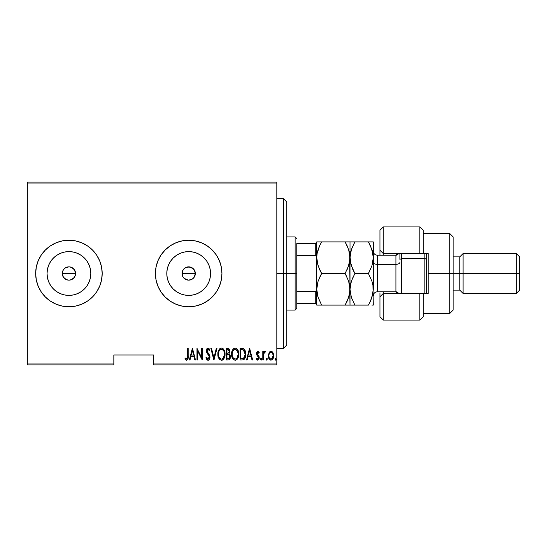 <?xml version="1.0" encoding="UTF-8"?>
<svg xmlns="http://www.w3.org/2000/svg" width="547" height="547" viewBox="0 0 547 547"><rect width="100%" height="100%" fill="white"/><g stroke="black" fill="none" stroke-linecap="round" stroke-linejoin="round"><path stroke-width="0.82" d="M62.406 272.201L63.397 269.801L65.237 267.962L68.936 266.847L71.472 267.353L73.633 268.796L75.076 270.956L75.582 273.5L75.076 276.044L73.633 278.204L71.472 279.647L68.929 280.153L66.385 279.647L63.397 277.199L62.276 273.5L62.789 270.943L62.276 273.5A6.653 6.653 0 0 1 68.929 266.847A6.653 6.653 0 0 1 75.582 273.5L74.46 269.801L71.479 267.36L68.936 266.847L65.237 267.962L63.404 269.794L64.355 268.673M188.64 266.847L185.426 267.695L183.621 269.179L182.438 271.189L182.028 273.5A6.653 6.653 0 0 1 188.681 266.847A6.653 6.653 0 0 1 195.334 273.5L194.999 271.421L193.091 268.522L188.715 266.847M186.301 267.285L187.457 266.963M187.498 266.95L191.163 267.326M167.211 269.233L166.794 273.5A21.887 21.887 0 0 1 188.681 251.613A21.887 21.887 0 0 1 210.568 273.5L210.144 277.767L208.899 281.876L206.875 285.657L204.154 288.98L200.838 291.701L197.057 293.718L192.947 294.97L188.681 295.387L184.407 294.97L180.305 293.718L176.517 291.701L173.201 288.98L170.479 285.657L168.455 281.876L167.211 277.767L166.794 273.5L167.211 269.233L168.455 265.124L170.479 261.343L173.201 258.02L176.517 255.299L180.305 253.282L184.407 252.03L188.681 251.613L192.947 252.03L197.057 253.282L200.838 255.299L204.154 258.02L206.875 261.343L208.899 265.124L210.144 269.233L210.568 273.5A21.887 21.887 0 0 1 188.681 295.387A21.887 21.887 0 0 1 166.794 273.5L167.211 277.767M47.466 269.233L47.042 273.5A21.887 21.887 0 0 1 68.929 251.613A21.887 21.887 0 0 1 90.816 273.5L90.399 277.767L89.147 281.876L87.13 285.657L84.409 288.98L81.093 291.701L77.305 293.718L73.202 294.97L68.929 295.387L64.662 294.97L60.553 293.718L56.772 291.701L53.456 288.98L50.727 285.657L48.71 281.876L47.466 277.767L47.042 273.5L47.466 269.233L48.71 265.124L50.727 261.343L53.456 258.02L56.772 255.299L60.553 253.282L64.662 252.03L68.929 251.613L73.202 252.03L77.305 253.282L81.093 255.299L84.409 258.02L87.13 261.343L89.147 265.124L90.399 269.233L90.816 273.5A21.887 21.887 0 0 1 68.929 295.387A21.887 21.887 0 0 1 47.042 273.5L47.466 277.767M75.418 306.122L81.66 304.235A33.264 33.264 0 0 0 102.193 273.5A33.264 33.264 0 0 1 68.929 306.764A33.264 33.264 0 0 1 35.664 273.5L36.307 279.989L38.201 286.231L41.271 291.982L45.408 297.021L50.447 301.158L56.197 304.235L62.44 306.122L68.929 306.764L75.418 306.122L81.66 304.235L87.411 301.158L92.45 297.021L96.587 291.982L99.663 286.231L101.551 279.989L102.193 273.5A33.264 33.264 0 0 0 81.681 242.779L75.418 240.878L68.929 240.236A33.264 33.264 0 0 0 56.218 242.759L50.447 245.842L45.408 249.979L41.271 255.018L38.201 260.769L36.307 267.011L35.664 273.5A33.264 33.264 0 0 1 68.929 240.236A33.264 33.264 0 0 1 102.193 273.5L101.551 267.011L99.663 260.769L96.587 255.018L92.45 249.979L87.411 245.842L81.66 242.765M81.633 242.759A33.264 33.264 0 0 0 68.949 240.236M56.177 242.779A33.264 33.264 0 0 0 50.461 245.835M50.44 245.849A33.264 33.264 0 0 0 41.285 255.005M41.257 255.039A33.264 33.264 0 0 0 38.201 260.762M188.653 240.236A33.264 33.264 0 0 0 175.97 242.759L170.199 245.842A33.264 33.264 0 0 0 161.03 255.005L157.946 260.769L156.052 267.011L155.416 273.5A33.264 33.264 0 0 1 188.681 240.236A33.264 33.264 0 0 1 221.938 273.5A33.264 33.264 0 0 0 201.433 242.779M201.433 304.221A33.264 33.264 0 0 0 221.938 273.5A33.264 33.264 0 0 1 188.681 306.764A33.264 33.264 0 0 1 155.416 273.5L156.052 279.989L157.946 286.231L161.023 291.982L165.16 297.021L170.199 301.158L175.949 304.235L182.192 306.122L188.681 306.764L195.17 306.122L201.405 304.235L207.156 301.158L212.202 297.021L216.338 291.982L219.409 286.231L221.303 279.989L221.938 273.5L221.303 267.011L219.409 260.769L216.338 255.018L212.202 249.979L207.156 245.842L201.405 242.765A33.264 33.264 0 0 0 188.701 240.236M175.929 242.779A33.264 33.264 0 0 0 170.206 245.835M161.009 255.039A33.264 33.264 0 0 0 157.953 260.762M194.363 270.047L194.705 270.683M194.91 271.162L195.224 274.69L195.334 273.5L194.212 277.199L192.373 279.032L188.736 280.153M191.094 267.305L193.248 268.666M185.426 267.695L185.823 267.49M183.341 269.527L183.813 268.967M183.047 277.042L182.028 273.5L183.047 269.958M71.472 267.353L72.724 268.037M68.936 266.847L69.558 266.874M67.637 266.977L68.074 266.902M65.237 267.962L65.702 267.681M62.789 270.943L63.404 269.794M153.748 364.972L276.823 364.972L276.823 363.974L153.748 363.974L153.748 354.996L113.838 354.996L113.838 363.974L27.35 363.974L27.35 183.026L276.823 183.026L276.823 363.974L276.823 182.028L27.35 182.028L276.823 182.028L276.823 183.026L27.35 183.026L27.35 182.028L27.35 363.974L113.838 363.974L113.838 354.996L153.748 354.996L153.748 364.972L153.748 363.974L276.823 363.974L276.823 364.972L153.748 364.972M27.35 364.972L113.838 364.972L113.838 363.974L113.838 364.972L27.35 364.972L27.35 363.974L27.35 364.972M269.192 352.466L268.317 355.755L269.309 359.194L270.314 360.008L271.702 360.008L273.377 357.841L273.527 354.196L272.816 352.459L271.633 351.434L270.382 351.434L269.377 352.206L268.317 355.755C268.194 357.991 269.09 359.454 271.004 360.131C272.919 359.447 273.815 357.991 273.691 355.755L272.98 352.733L271.004 351.331L268.85 353.088M263.394 359.988L262.799 359.988L263.394 359.988L263.572 353.923L265.336 351.618L264.256 351.482L263.394 352.733L263.394 351.475L262.799 351.475L262.799 359.988L262.799 351.475L262.799 359.988L263.394 359.988L263.517 354.203L265.336 351.618L264.741 351.331L263.394 352.733L263.394 351.475L262.799 351.475L263.394 351.475M257.863 351.331L256.796 352.165L256.536 353.895L256.933 355.201L258.444 356.911L258.567 358.169L257.91 359.051L256.639 358.196L256.228 358.982L257.582 360.124L258.69 359.557L259.216 357.676L258.888 356.186L257.172 353.916L257.507 352.507L258.163 352.48L258.793 353.266L259.216 352.541L257.863 351.331L256.529 353.56L256.762 354.873L258.615 357.717L257.685 359.092L256.639 358.196L256.228 358.982L257.705 360.131L259.216 357.676L258.97 356.364L257.124 353.519L257.842 352.371L258.793 353.266L259.216 352.541L257.979 351.338M242.253 359.988L244.037 359.495L245.118 357.984L245.747 355.249L245.569 352.015L243.859 348.87L240.106 348.343L240.106 359.988L242.253 359.988C244.885 359.263 246.061 357.376 245.781 354.312C245.945 352.083 245.254 350.23 243.695 348.76L240.106 348.343L240.106 359.988L240.106 348.343L241.507 348.343M228.222 359.988L226.376 359.988L229.022 359.803L230.157 358.306L230.342 355.823L229.043 353.704L229.788 350.723L228.673 348.535L226.376 348.343L226.376 359.988L226.376 348.343L226.376 359.988L228.222 359.988C229.774 359.543 230.506 358.442 230.41 356.678L229.043 353.704L229.808 351.229C229.911 349.554 229.2 348.589 227.682 348.343L226.376 348.343L227.682 348.343M216.325 348.343L216.974 348.343L213.986 359.988L216.974 348.343L216.325 348.343L213.911 357.745L211.504 348.343L210.855 348.343L213.836 359.988L210.855 348.343L213.836 359.988L216.974 348.343L216.325 348.343L213.911 357.745L211.504 348.343L210.855 348.343L211.504 348.343M197.57 359.988L197.57 350.832L202.199 359.988L202.199 348.343L201.597 348.343L201.597 357.519L196.975 348.343L196.975 359.988L197.57 359.988L196.975 359.988L197.57 359.988L197.57 350.832L202.199 359.988L202.199 348.343L201.597 348.343L201.597 357.519L196.975 348.343L196.975 359.988L197.098 348.343M187.566 356.09L187.142 358.784L186.356 359.044L185.248 358.046L184.886 358.941L186.705 360.275L188.031 358.62L188.168 348.343L187.566 348.343L187.566 356.09L186.602 359.092L185.248 358.046L184.886 358.941L186.554 360.282C187.977 359.468 188.517 358.107 188.168 356.206L188.168 348.343L187.566 348.343L187.539 357.369M75.418 240.878L68.929 240.236L62.44 240.878L56.197 242.765M201.405 242.765L195.17 240.878L188.681 240.236L182.192 240.878L175.949 242.765M170.199 245.842L165.16 249.979L161.023 255.018M190.014 359.988L189.358 359.988L192.346 348.343L189.358 359.988L190.014 359.988L190.965 356.254L193.87 356.254L194.828 359.988L195.477 359.988L192.496 348.343L189.358 359.988L190.014 359.988L190.965 356.254L193.87 356.254L194.828 359.988L195.477 359.988L192.496 348.343L195.477 359.988L194.828 359.988M206.226 358.565L205.925 357.738L208.004 360.282L208.927 359.919L209.727 358.634L209.501 355.112L206.998 351.112L207.71 349.273L208.434 349.41L209.248 350.73L209.809 350.018L208.947 348.494L207.409 348.234L206.397 350.326L206.759 352.535L209.344 356.822L209.18 358.128L208.339 359.037L207.436 358.839L206.513 357.15L205.925 357.738L206.869 359.7L207.894 360.282M217.87 354.217L218.274 357.075L219.723 359.557L221.46 360.282L223.203 359.543L224.632 357.034L225.036 354.162L224.632 351.27L223.176 348.76L221.405 348.042L219.675 348.815L218.267 351.338L217.87 354.217C217.679 357.259 218.875 359.283 221.46 360.282C224.044 359.256 225.234 357.212 225.036 354.162C225.241 351.078 224.031 349.034 221.405 348.042C218.848 349.109 217.665 351.167 217.87 354.217M231.6 354.217L232.167 357.533L233.453 359.557L235.196 360.282L236.94 359.543L238.369 357.034L238.765 354.162L238.362 351.27L236.906 348.76L235.142 348.042L233.405 348.815L232.003 351.338L231.6 354.217C231.408 357.259 232.612 359.283 235.196 360.282C237.774 359.256 238.964 357.212 238.765 354.162C238.971 351.078 237.76 349.034 235.142 348.042C232.578 349.109 231.395 351.167 231.6 354.217M247.176 359.988L246.526 359.988L249.514 348.343L246.526 359.988L247.176 359.988L248.133 356.254L251.039 356.254L251.996 359.988L252.646 359.988L249.664 348.343L246.526 359.988L247.176 359.988L248.133 356.254L251.039 356.254L251.996 359.988L252.646 359.988L249.664 348.343L252.646 359.988L251.996 359.988M260.557 359.167L260.871 360.022L261.439 360.022L261.439 358.306L260.584 358.853L261.151 358.196L260.557 359.167L261.151 360.131L261.753 359.167L261.151 358.196L261.753 359.167L261.151 360.131L260.557 359.167M266.081 359.167L266.827 360.104L267.148 358.558L266.526 358.223L266.109 358.853L266.676 358.196L266.081 359.167L266.676 360.131L267.271 359.167L266.676 358.196L267.271 359.167L266.676 360.131L266.081 359.167L266.676 360.131M275.038 359.167L275.346 360.022L275.914 360.022L275.92 358.306L275.066 358.853L275.633 358.196L275.038 359.167L275.633 360.131L276.228 359.167L275.633 358.196L276.228 359.167L275.633 360.131L275.038 359.167M41.257 291.961A33.264 33.264 0 0 1 35.664 273.5L35.952 269.158M194.069 277.397L194.91 275.832M65.237 279.032L66.255 279.592M66.378 279.647L68.929 280.153L71.472 279.647L74.324 277.397M75.076 270.956L75.582 273.5L74.966 276.303M182.486 275.934L183.341 277.473M184.742 278.861L184.182 278.402M183.806 278.033L187.498 280.043M188.797 280.153L186.295 279.708M185.823 279.51L185.426 279.305M193.248 278.334L191.088 279.702L188.681 280.153L184.982 279.032L183.149 277.199L182.151 274.799L182.534 270.956L183.977 268.796L186.13 267.353L189.973 266.977L192.373 267.968L194.212 269.801L195.334 273.5A6.653 6.653 0 0 1 188.681 280.153A6.653 6.653 0 0 1 182.028 273.5L182.438 275.804M188.715 280.153L192.141 279.182L193.611 277.965M194.705 276.317L194.363 276.96M155.416 273.5A33.264 33.264 0 0 0 161.009 291.961M161.03 291.995A33.264 33.264 0 0 0 170.192 301.151M170.206 301.165A33.264 33.264 0 0 0 175.929 304.221M175.97 304.241A33.264 33.264 0 0 0 188.653 306.764M188.701 306.764A33.264 33.264 0 0 0 201.385 304.241L195.17 306.122M212.202 297.021L212.954 296.235M216.338 255.018L215.491 253.808M195.17 240.878L188.681 240.236M41.285 291.995A33.264 33.264 0 0 0 50.44 301.151M50.461 301.165A33.264 33.264 0 0 0 56.177 304.221M56.218 304.241A33.264 33.264 0 0 0 68.908 306.764M68.949 306.764A33.264 33.264 0 0 0 81.633 304.241M92.45 297.021L93.209 296.235M96.587 255.018L95.739 253.808M56.772 291.701L53.456 288.98L50.727 285.657L53.456 288.98L56.772 291.701M50.727 261.343L53.456 258.02L56.772 255.299L53.456 258.02L50.727 261.343M64.662 294.97L68.929 295.387L73.202 294.97M81.093 291.701L84.409 288.98L87.13 285.657M90.399 277.767L90.816 273.5L90.399 269.233M87.13 261.343L84.409 258.02L81.093 255.299M73.202 252.03L68.929 251.613L64.662 252.03M71.472 279.647L70.228 280.023M68.929 280.153L67.63 280.023M63.397 277.199L62.276 273.5L62.782 276.05L64.225 278.204M73.633 268.796L74.46 269.801M170.479 285.657L173.201 288.98L176.517 291.701M184.407 294.97L188.681 295.387L192.947 294.97M200.838 291.701L204.154 288.98L206.875 285.657M210.144 277.767L210.568 273.5L210.144 269.233M206.875 261.343L204.154 258.02L200.838 255.299M192.947 252.03L188.681 251.613L184.407 252.03M176.517 255.299L173.201 258.02L170.479 261.343M187.457 280.037L188.64 280.153M75.076 276.044L75.582 273.5A6.653 6.653 0 0 1 68.929 280.153A6.653 6.653 0 0 1 62.276 273.5L75.582 273.5L62.276 273.5M187.566 348.343L188.168 348.343L188.168 356.213M188.141 357.41L188.161 356.808M188.12 357.793L188.093 358.135M188.024 358.634L187.819 359.304M186.411 360.275L185.563 359.823M185.515 359.776L185.201 359.4M184.886 358.941L185.454 358.278M185.248 358.046L185.761 358.593M192.421 350.586L193.57 355.058L191.272 355.058L192.421 350.586L193.57 355.058L191.272 355.058L192.421 350.586M201.597 348.343L202.199 348.343L202.062 359.988M206.513 357.15L205.925 357.738L206.513 357.15L208.181 359.078M207.703 359.023L209.344 356.822M208.763 358.764L209.18 358.128M209.337 357.492L209.364 357.116M209.221 356.247L208.865 355.488M208.284 354.627L209.118 355.974M208.557 355.003L208.229 354.552M209.809 350.018L209.248 350.73L209.809 350.018L208.024 348.042L206.376 350.764L206.759 352.535L207.881 354.114M207.614 353.786L207.327 353.41M206.376 350.764L206.451 349.895M206.718 349.061L206.916 348.719M208.373 348.097L208.886 348.425M209.18 348.781L209.665 349.677M208.434 349.41L208.817 349.868M207.019 350.23L207.949 349.239L207.313 349.574M208.004 360.282C209.385 359.782 210.034 358.729 209.959 357.136L207.422 352.213M209.836 356.097L209.925 356.596M209.857 358.141L209.72 358.641M208.653 360.111L208.257 360.261M209.522 349.376L209.166 348.767M207.033 358.333L206.739 357.759M217.911 353.225L218.356 351.065M219.06 349.567L219.347 349.177M219.634 348.863L220.051 348.507M222.349 348.227L222.779 348.453M223.176 348.76L222.793 348.46M223.197 348.781L223.579 349.205M223.812 349.519L224.626 351.249M224.865 352.22L224.995 353.157M224.995 353.184L224.865 352.213M224.995 355.126L224.865 356.076M224.769 356.555L224.626 357.075M224.475 357.492L224.291 357.943M224.284 357.95L223.894 358.675M223.573 359.126L223.203 359.543M222.403 360.09L221.22 360.268M218.267 351.338L218.041 352.282M221.945 360.234L222.41 360.083M220.667 349.41L221.439 349.239C223.579 350.032 224.578 351.673 224.434 354.155L223.408 357.923M219.771 350.087L220.256 349.649M224.291 355.735L224.434 354.155C224.591 356.665 223.593 358.306 221.439 359.092L222.212 358.935L221.439 359.092C219.313 358.306 218.321 356.678 218.465 354.21L218.499 354.996L218.465 354.21C218.315 351.721 219.306 350.059 221.439 349.239L220.53 349.478M224.291 352.589L224.427 353.765M223.962 351.454L224.092 351.824M222.595 349.622L221.638 349.246L223.443 350.483M223.162 358.237L222.656 358.688M223.812 357.246L224.051 356.637M218.609 355.769L218.499 354.996M221.05 359.051L220.673 358.941M218.499 353.417L218.903 351.564M229.371 349.266L229.672 350.046M229.774 351.871L229.651 352.541M229.692 354.244L229.925 354.586M230.39 356.247L230.342 355.823M230.383 357.246L230.301 357.772M230.157 358.299L229.644 359.27M228.632 354.6L227.374 354.463L228.632 354.6L229.808 356.678C229.808 358.032 229.159 358.736 227.86 358.791L226.971 358.791L226.971 354.463L228.475 354.552M229.808 356.678L229.049 358.524L229.685 357.54M228.899 350.039L229.214 351.249L228.557 349.711M229.186 351.687L229.214 351.249C229.227 352.541 228.619 353.218 227.381 353.266L226.971 353.266L226.971 349.54L227.791 349.54L229.214 351.249L228.66 352.883L227.381 353.266L228.755 352.767M228.673 358.695L228.27 358.77M227.381 353.266L226.971 353.266L226.971 349.54L227.791 349.54M231.641 353.225L232.331 350.422M232.55 349.984L233.084 349.177M233.364 348.863L233.781 348.507M236.926 348.781L237.316 349.205M237.542 349.519L238.362 351.249M238.595 352.22L238.724 353.157M238.724 353.184L238.595 352.213M238.724 355.126L238.601 356.076M238.212 357.492L237.63 358.661M237.302 359.126L236.933 359.543M235.675 360.234L234.95 360.268M232.003 351.338L231.771 352.282M234.403 349.41L235.169 349.239C237.309 350.032 238.314 351.673 238.171 354.155L237.145 357.923M234.779 359.051L233.795 358.552M232.208 354.6L232.195 354.21C232.044 351.721 233.036 350.059 235.169 349.239L234.26 349.478M233.282 350.353L232.639 351.564L233.993 349.649M237.692 351.454L235.367 349.246L237.343 350.743L238.157 353.765M237.542 357.239L238.171 354.155C238.328 356.665 237.323 358.306 235.169 359.092L235.942 358.935L235.169 359.092C233.049 358.306 232.058 356.678 232.195 354.21L232.236 353.417L232.195 354.21M236.892 358.237L236.386 358.688M237.542 357.246L237.788 356.637M232.338 355.769L232.229 354.996M232.236 353.417L232.639 351.564M245.377 351.263L245.118 350.545M245.699 352.815L245.774 353.923M245.774 354.784L245.747 355.249M245.692 355.81L245.637 356.179M244.912 358.408L244.379 359.181M244.037 359.495L243.189 359.878M242.827 349.683L243.613 350.025L242.827 349.683M243.859 350.217L244.447 350.962L243.859 350.217M244.55 351.153L245.165 353.677M244.509 357.458L243.969 358.162M243.271 358.593L240.707 358.791L240.707 349.54L243.347 349.861L245.186 354.306L243.504 358.497L242.875 358.695M241.74 349.547L242.287 349.595M245.111 353.109L244.994 352.418M245.165 354.9L245.111 355.488M249.589 350.586L250.731 355.058L248.441 355.058L249.589 350.586L250.731 355.058L248.441 355.058L249.589 350.586M259.216 352.541L258.676 353.068M258.793 353.266L257.664 352.405M257.507 352.507L257.302 354.292L258.314 355.434M257.124 353.519L257.37 354.415M259.216 357.676L259.087 356.678M259.141 358.463L258.895 359.208M256.728 358.353L256.228 358.982L257.575 360.124M257.507 359.064L258.314 358.729M258.567 358.162L257.876 356.227M258.615 357.717L258.444 356.911M256.652 354.552L256.933 355.201M256.762 354.873L256.543 353.198M256.591 352.842L256.693 352.439M256.803 352.159L257.049 351.755M261.151 358.196L261.753 359.167M263.394 352.733L264.741 351.331L265.336 351.618L264.994 352.528L264.365 352.453M264.741 351.331L265.336 351.618M264.994 352.528L264.639 352.371L264.994 352.528M263.832 353.095L263.64 353.649M263.572 353.93L263.449 354.894M263.435 355.085L263.394 357.123M263.886 351.83L263.606 352.261M266.676 358.196L267.271 359.167M269.377 352.206L269.821 351.755M272.18 351.742L272.625 352.193M272.98 352.733L273.158 353.082M273.534 354.196L273.657 354.982M273.685 356.104L273.63 356.719M273.555 357.157L273.391 357.806M273.377 357.841L273.11 358.49M273.103 358.517L272.919 358.859M272.68 359.222L272.023 359.844M270.656 360.104L270.314 360.008M270.156 359.94L269.719 359.639M269.623 359.557L269.322 359.215M268.632 357.834L268.454 357.157M268.358 354.982L268.481 354.196M270.868 359.085L271.004 359.092C269.521 358.579 268.823 357.471 268.919 355.762L269.021 356.835L268.919 355.762C268.83 354.046 269.527 352.918 271.004 352.371C272.488 352.918 273.179 354.046 273.097 355.762L273.069 355.215L273.097 355.762C273.185 357.471 272.488 358.579 271.004 359.092L270.738 359.064M271.141 352.384L272.29 353.095L272.994 354.675L272.638 353.649M273.008 354.777L273.069 355.215M271.558 358.982L273.097 355.762L272.645 357.854L271.531 358.989M270.478 358.989L269.521 358.141M270.02 358.716L270.45 358.982M275.633 358.196L276.228 359.167M222.561 358.75L222.212 358.935M220.017 358.517L219.504 357.929M223.614 350.743L223.798 351.092M228.913 354.743L229.795 356.364M228.065 358.784L226.971 358.791L226.971 354.463L227.374 354.463M236.29 358.75L235.942 358.935M233.747 358.517L233.234 357.929M241.507 358.791L240.707 358.791L240.707 349.54L241.193 349.54M244.865 356.637L244.516 357.444M242.526 358.743L242.013 358.777M269.165 357.355L269.021 356.835M269.021 354.675L269.124 354.251M269.37 353.649L269.657 353.177M283.476 273.5L286.806 273.5L286.806 201.987L286.806 345.013L286.806 273.5L283.476 273.5L283.476 198.657L283.476 273.5L276.823 273.5L283.476 273.5L283.476 348.343L283.476 273.5M296.782 243.565L296.782 255.511L296.782 243.565L315.742 243.565L296.782 243.565M296.782 273.5L296.782 255.511L296.782 291.489L296.782 273.5L295.12 273.5L296.782 273.5M286.806 236.913L295.12 236.913L295.12 273.5L295.12 236.913L296.782 238.574M182.028 273.5L195.334 273.5L182.028 273.5M286.806 273.5L295.12 273.5L286.806 273.5M320.357 305.103L316.74 305.103L316.74 303.435L296.782 303.435L296.782 308.426L296.782 291.489L296.782 303.435L316.74 303.435L316.74 289.466L315.742 291.489L296.782 291.489L315.742 291.489L315.742 303.435L315.742 291.489L316.74 289.466L316.74 305.103L321.629 305.103L318.122 297.465L316.74 289.301L318.101 281.185L321.629 273.5L318.115 265.842L316.74 257.699L318.108 265.828L316.74 257.699L317.096 253.61L319.667 245.651L317.096 253.582L317.8 250.567M286.806 310.087L295.12 310.087L295.12 273.5L295.12 310.087L296.782 308.426M316.74 243.565L315.742 243.565L315.742 255.511L316.74 257.534L316.74 289.466L316.74 243.565L316.74 257.534L315.742 255.511L315.742 243.565L316.74 243.565L316.74 241.897L317.096 241.897L316.74 241.897L317.096 241.897L316.74 241.897L316.74 243.565M296.782 255.511L315.742 255.511L296.782 255.511M423.187 230.376L423.187 253.541L428.178 253.541L428.178 293.459L383.269 293.459L379.946 296.782L379.946 316.74L383.269 320.07L383.269 293.459L383.269 320.07L419.857 320.07L419.857 293.459L383.269 293.459L383.269 291.797L383.269 293.459L379.946 296.782L379.946 316.713M396.575 255.148L396.575 253.541L396.575 255.148M449.798 273.5L453.121 273.5L453.121 236.913L453.121 273.5L463.104 273.5L463.104 253.541L463.104 273.5L519.65 273.5L519.65 256.871L519.65 290.129L519.65 273.5L516.327 273.5L516.327 253.541L516.327 273.5L463.104 273.5L463.104 293.459L463.104 273.5L459.774 273.5L459.774 256.871L459.774 273.5L453.121 273.5L453.121 310.087L453.121 273.5L449.798 273.5L449.798 233.583L449.798 273.5L428.178 273.5L449.798 273.5L449.798 313.417L449.798 273.5M379.946 230.287L379.946 250.218L383.269 253.541L383.269 255.203L383.269 226.93L383.269 253.541L419.857 253.541L419.857 226.93L419.857 253.541L428.178 253.541L428.178 293.459L423.187 293.459L423.187 316.556M379.946 251.989L379.946 255.203L379.946 250.218L383.269 253.541L423.187 253.541L423.187 230.26L419.857 226.93L383.269 226.93L379.946 230.26L379.946 250.218M379.946 296.782L379.946 292.857M396.575 291.852L396.575 293.459L396.575 291.852M519.65 290.129L516.327 293.459L516.327 273.5L516.327 293.459L463.104 293.459L459.774 290.129L459.774 273.5L459.774 290.129L453.121 290.129M423.187 316.74L423.187 293.459L419.857 293.459L419.857 320.07L423.187 316.74M401.566 258.533L401.566 253.541L401.566 258.533L424.848 258.533L426.51 259.36L426.51 253.541L426.51 293.459L426.51 259.36L424.848 258.533L424.848 253.541L424.848 258.533L401.566 258.533L401.566 293.459L401.566 258.533L399.898 259.36L401.566 258.533M395.912 291.701L395.912 255.203L377.28 255.203L377.28 264.351A3.993 1.997 0 0 1 373.293 262.355A3.993 1.997 180 0 0 377.28 264.351L377.28 291.701M377.28 255.299L377.28 291.797L395.912 291.797L395.912 264.351A3.993 1.997 180 0 0 399.898 262.355A3.993 1.997 0 0 1 395.912 264.351L377.28 264.351L395.912 264.351L395.912 255.299M349.642 241.897L350.005 241.897L350.005 257.712L350.005 241.897L345.116 241.897L348.637 249.555L349.656 253.596L348.644 249.569L350.005 257.699L348.637 265.842L345.116 273.5L348.63 281.137L350.005 289.301L349.656 253.61L350.005 257.699L349.656 261.787L347.078 269.746L349.649 261.822L348.945 264.864M317.841 296.583L316.74 289.301L316.74 257.699L317.096 253.61L319.667 245.651L321.629 241.897L345.116 241.897L317.103 241.897M348.63 265.856L345.116 273.5L321.629 273.5L345.116 273.5L347.085 277.261L345.116 273.5L345.731 272.413M350.005 289.753L348.644 297.411L345.116 305.103L321.629 305.103L349.642 305.103M316.74 289.301L317.096 293.418L316.74 289.301L317.096 285.213L318.101 281.185L321.629 273.5L319.66 277.267L321.629 273.5L319.66 269.733L317.417 263.38M317.103 305.103L321.629 305.103L317.903 296.789M348.63 305.103L345.116 305.103L347.085 301.335L348.644 297.431L345.116 305.103L347.085 301.335L349.465 294.375M345.116 273.5L348.63 281.137L349.642 285.151L350.005 305.103L350.005 289.301L349.649 285.178L350.005 289.301L349.656 293.39M317.096 285.199L317.301 284.146M345.116 241.897L348.637 241.897L345.116 241.897L347.085 245.665L349.328 251.989M350.928 264.358L349.656 253.61M319.667 245.651L321.629 241.897L318.115 241.897M318.122 249.535L319.667 245.665M321.629 241.897L321.021 242.984M316.74 257.699L317.096 261.787M316.74 261.404L316.74 285.596M350.73 283.401L350.853 282.922M353.574 275.927L351.372 281.172L354.894 273.5L352.924 269.733L354.894 273.5L368.404 273.5L369.013 272.413M352.788 269.439L350.36 261.828L350.005 257.699L350.36 261.808L350.005 257.699L350.36 253.603L351.372 249.576L354.285 242.984M352.699 241.897L350.353 241.897M350.695 251.962L350.914 251.094M351.379 249.535L354.894 241.897L351.379 241.897M351.372 249.576L350.005 257.699L350.005 289.301L351.365 281.185L354.894 273.5L351.106 264.987M353.615 305.103L350.005 305.103L354.894 305.103L351.379 297.465L350.005 289.301L350.36 293.424L350.005 289.301L350.353 285.213L351.365 281.185L354.894 273.5L368.404 273.5L371.912 281.137L372.931 285.151L373.293 305.103L372.931 305.103L373.293 305.103L372.931 285.172L373.293 289.301L373.293 257.699L373.293 289.301L371.933 297.411L369.758 302.594M350.367 305.103L368.404 305.103L370.374 301.329L368.404 305.103L354.894 305.103L351.379 297.465L350.005 289.301M350.955 296.064L351.379 297.452M372.931 241.897L373.293 241.897L373.293 257.699L372.938 253.61L373.293 257.699L373.293 241.897L368.404 241.897L371.912 241.897L368.404 241.897L371.919 249.555L373.293 257.699L371.926 265.828L368.404 273.5L371.919 265.849L373.293 257.699L372.931 253.569L370.367 245.665L368.404 241.897L354.894 241.897L368.404 241.897L369.642 244.167M372.452 295.653L373.293 289.301L372.938 293.39L370.374 301.329M371.919 297.445L370.367 301.335L371.919 297.445M369.779 302.553L370.121 301.869M371.912 305.103L372.931 305.103M372.398 264.242L372.931 261.822M372.151 281.883L372.343 282.546M372.363 251.018L372.192 250.417M368.404 273.5L371.912 281.137L372.931 285.151M354.894 241.897L352.924 241.897M352.528 268.85L352.924 269.733M353.506 270.929L354.894 273.5M372.603 263.435L372.931 261.849M370.77 246.553L370.374 245.671M369.793 244.475L368.404 241.897M351.147 296.72L351.372 297.424M372.562 295.202L372.938 293.411M373.293 289.301L372.931 285.178M424.848 293.459L424.848 258.533L424.848 293.459M399.898 253.541L399.898 259.36M276.823 198.657L283.476 198.657L286.806 201.987M276.823 348.343L283.476 348.343L286.806 345.013M423.187 233.583L449.798 233.583L453.121 236.913M519.65 256.871L516.327 253.541L463.104 253.541L459.774 256.871L453.121 256.871M423.187 313.417L449.798 313.417L453.121 310.087M377.28 291.797C374.859 292.036 373.533 293.363 373.293 295.783M395.912 291.797L399.153 293.459M395.912 255.203L399.153 253.541M377.28 255.203C374.859 254.964 373.533 253.637 373.293 251.217"/></g></svg>
